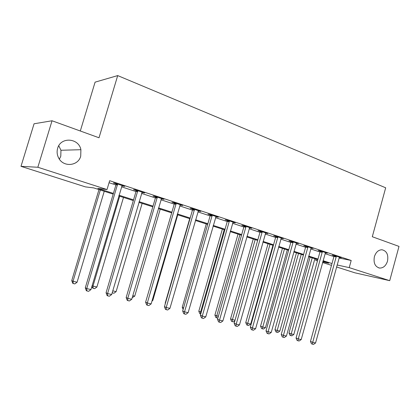 <?xml version="1.0" encoding="UTF-8"?>
<svg xmlns="http://www.w3.org/2000/svg" width="420" height="420" viewBox="0 0 420 420"><rect width="100%" height="100%" fill="white"/><g stroke="black" fill="none" stroke-linecap="round" stroke-linejoin="round"><path stroke-width="0.63" d="M58.763 145.745L60.953 150.26L60.795 156.214L59.383 159.18M80.714 156.193C78.236 166.1 63.399 167.528 58.69 158.051C57.041 154.912 56.695 151.662 57.65 148.302C60.664 136.584 78.792 137.917 80.903 149.704L80.714 156.193M387.497 261.161C385.949 265.813 383.313 268.112 379.591 268.065C375.044 266.742 373.312 262.946 374.388 256.678C375.874 252.205 378.394 249.895 381.953 249.758C386.731 250.903 388.579 254.704 387.497 261.161M80.309 131.003L95.088 82.152L117.705 75.59L385.681 187.792L372.298 236.733L399 246.404L389.718 280.675L354.9 272.822L336.541 266.963M331.49 265.356L322.57 262.51M317.483 260.888L315.688 260.316L317.531 260.715M316.029 259.088L315.688 260.316M113.19 194.135L93.749 187.913L85.428 186.884L21 166.341L37.847 167.255L107.021 189.551L97.823 188.417L113.405 193.415M37.847 167.255L52.038 120.766L34.062 123.779L21 166.341M339.014 257.995L351.199 260.468L109.662 180.7L107.021 189.551M109.058 182.721L115.915 184.973M121.511 186.811L136.001 191.567M141.55 193.389L155.431 197.951M160.939 199.757L174.242 204.131M179.708 205.921L192.465 210.11M197.883 211.895L210.126 215.912M215.502 217.681L227.246 221.534M232.58 223.288L243.852 226.989M249.144 228.727L259.975 232.286M265.22 234.008L275.625 237.426M280.822 239.132L290.824 242.419M295.985 244.115L305.592 247.27M310.711 248.95L319.956 251.984M325.028 253.654L333.916 256.573M339.266 257.36L341.177 257.743L334.572 255.565L332.22 255.097L334.016 255.685M325.343 252.782L327.311 253.176L320.523 250.934L318.203 250.478L320.05 251.087M311.026 248.078L313.058 248.472L306.07 246.172L303.791 245.732L305.692 246.356M296.294 243.243L298.394 243.642L291.207 241.269L288.965 240.849L290.923 241.495M281.137 238.266L283.306 238.665L275.903 236.224L273.709 235.825L275.719 236.486M265.534 233.132L267.766 233.546L260.148 231.032L258.001 230.654L260.069 231.336M249.464 227.84L251.769 228.27L243.915 225.682L241.82 225.325L243.952 226.023M232.906 222.385L235.279 222.836L227.183 220.164L225.146 219.833L227.346 220.553M215.838 216.762L218.279 217.229L209.932 214.478L207.958 214.168L210.226 214.914M198.23 210.966L200.75 211.449L192.14 208.614L190.228 208.331L192.565 209.102M180.059 204.981L182.658 205.49L173.77 202.555L171.927 202.303L174.342 203.096M161.301 198.802L163.984 199.332L154.802 196.303L153.037 196.082L155.531 196.901M141.918 192.418L144.695 192.974L135.209 189.845L133.523 189.656L136.101 190.502M121.889 185.824L124.756 186.401L114.949 183.167L113.353 183.01L116.02 183.892M52.038 120.766L99.01 137.771L117.705 75.59M351.199 260.468L349.23 267.624L389.718 280.675M337.087 264.978L349.23 267.624M119.012 195.216L133.539 199.873M139.109 201.663L153.027 206.126M158.55 207.9L171.89 212.179M177.371 213.938L190.16 218.043M195.599 219.786L207.869 223.724M213.26 225.456L225.036 229.231M230.386 230.947L241.689 234.575M246.992 236.276L257.854 239.762M263.114 241.447L273.541 244.797M278.759 246.472L288.781 249.685M293.958 251.344L303.592 254.436M308.721 256.084L317.987 259.056M323.08 260.689L331.989 263.55M322.754 261.854L328.739 263.156L322.912 261.293M317.819 259.66L308.553 256.694M303.424 255.05L293.785 251.963M288.608 250.309L278.581 247.097M273.368 245.427L262.93 242.088M257.67 240.403L246.808 236.922M241.505 235.226L230.197 231.604M224.847 229.892L213.071 226.118M207.674 224.396L195.4 220.463M189.966 218.72L177.172 214.625M171.691 212.872L158.345 208.598M152.822 206.829L138.899 202.372M133.329 200.587L118.802 195.935M249.732 227.598L249.648 227.903M233.299 222.18L233.216 222.49M216.363 216.599L216.274 216.909M198.896 210.84L198.807 211.155M180.878 204.902L180.784 205.222M162.278 198.77L162.183 199.096M143.068 192.434L142.973 192.764M123.218 185.892L123.118 186.228M336.31 256.919L333.953 256.442L310.459 341.434L312.716 342.321L336.368 256.158M315.556 342.998L313.504 344.411L312.37 344.143L312.716 342.321L315.556 342.998L339.397 257.156M333.953 256.442L334.005 255.454M312.37 344.143L311.467 343.786L310.459 341.434M310.107 257.192L288.986 333.013L291.044 333.816L293.816 334.488L314.885 258.72M312.191 257.859L290.756 335.575L289.937 335.249L288.986 333.013M293.816 334.488L291.863 335.837L290.756 335.575M322.308 252.315L319.988 251.858L296.058 338.006L298.279 338.887L322.371 251.543M301.198 339.586L299.124 341.019L297.953 340.746L298.279 338.887L301.198 339.586L325.479 252.567M319.988 251.858L320.04 250.84M297.953 340.746L297.066 340.389L296.058 338.006M307.913 247.579L305.629 247.139L281.243 334.478L283.427 335.354L307.976 246.797M286.43 336.074L284.33 337.528L283.132 337.244L283.427 335.354L286.43 336.074L311.173 247.853M305.629 247.139L305.681 246.094M283.132 337.244L282.256 336.893L281.243 334.478M293.102 242.713L290.861 242.282L266.007 330.85L268.139 331.721L293.165 241.915M271.231 332.456L269.11 333.937L267.876 333.648L268.139 331.721L271.231 332.456L296.457 243.002M290.861 242.282L290.908 241.216M267.876 333.648L267.02 333.291L266.007 330.85M296.462 252.824L274.964 329.627L276.985 330.43L279.825 331.112L301.271 254.363M298.51 253.475L276.722 332.215L275.914 331.889L274.964 329.627M279.825 331.112L277.856 332.488L276.722 332.215M282.445 248.335L260.558 326.151L262.542 326.949L265.461 327.653L287.296 249.89M284.456 248.976L262.3 328.766L261.508 328.44L260.558 326.151M265.461 327.653L263.471 329.044L262.3 328.766M268.044 243.726L245.758 322.576L247.695 323.369L250.698 324.093L272.932 245.291M270.013 244.356L247.695 323.369L247.485 325.222L246.708 324.901L245.758 322.576M250.698 324.093L248.687 325.505L247.485 325.222M277.862 237.699L275.662 237.29L250.32 327.112L252.404 327.978L277.919 236.891M255.591 328.739L253.444 330.241L252.173 329.942L252.404 327.978L255.591 328.739L281.306 238.009M275.662 237.29L275.709 236.192M252.173 329.942L251.339 329.59L250.32 327.112M253.25 238.985L230.543 318.906L235.001 320.313M255.171 239.6L232.433 319.694L232.255 321.573L231.494 321.258L230.543 318.906M234.827 320.922L233.489 321.872L232.255 321.573M262.164 232.533L260.012 232.15L234.166 323.269L236.203 324.125L262.222 231.714M239.479 324.907L237.31 326.435L235.998 326.125L236.203 324.125L239.479 324.907L265.713 232.869M260.012 232.15L260.059 231.016M235.998 326.125L235.184 325.778L234.166 323.269M245.994 227.22L243.894 226.853L217.523 319.305L219.503 320.156L246.052 226.385M222.884 320.959L220.689 322.513L219.334 322.193L219.503 320.156L222.884 320.959L249.648 227.572M243.894 226.853L243.936 225.687M219.334 322.193L218.542 321.846L217.523 319.305M229.331 221.739L227.288 221.398L200.372 315.221L202.288 316.06L229.388 220.894M205.774 316.89L203.553 318.47L202.162 318.139L202.288 316.06L205.774 316.89L233.095 222.112M227.288 221.398L227.325 220.211M202.162 318.139L201.395 317.798L200.372 315.221M212.153 216.085L210.163 215.77L182.684 311.005L184.537 311.84L212.21 215.229M188.134 312.695L185.887 314.302L184.448 313.961L184.537 311.84L188.134 312.695L216.032 216.489M210.163 215.77L210.205 214.567M184.448 313.961L183.708 313.625L182.684 311.005M194.428 210.257L192.507 209.969L164.441 306.663L166.22 307.482L194.486 209.386M169.932 308.364L167.659 310.002L166.173 309.65L166.22 307.482L169.932 308.364L198.429 210.688M192.507 209.969L192.544 208.745M166.173 309.65L165.459 309.314L164.441 306.663M238.035 234.113L214.898 315.131L218.379 316.302M239.909 234.717L216.736 315.908L216.589 317.825L215.854 317.51L214.898 315.131M217.859 318.129L216.589 317.825M222.385 229.105L198.802 311.246L201.243 312.175M224.212 229.688L200.592 312.018L200.471 313.971L199.757 313.661L198.802 311.246M206.288 223.949L182.238 307.251L183.598 307.844M183.12 309.503L182.238 307.251M189.714 218.642L165.186 303.135L165.428 303.245M165.344 303.544L165.186 303.135M152.177 300.347L152.791 300.494L177.765 214.814M152.791 300.494L151.961 301.098M176.138 204.241L174.284 203.984L145.603 302.174L147.315 302.988L176.195 203.359M151.142 303.896L148.843 305.56L147.31 305.198L147.315 302.988L151.142 303.896L180.264 204.697M174.284 203.984L174.321 202.739M147.31 305.198L146.627 304.868L145.603 302.174M132.799 295.675L134.731 296.142L160.22 209.197M134.731 296.142L132.221 297.638M157.248 198.03L155.474 197.799L126.158 297.544L127.78 298.342L157.306 197.132M131.738 299.281L129.412 300.977L127.832 300.599L127.78 298.342L131.738 299.281L161.511 198.513M155.474 197.799L155.505 196.539M127.832 300.599L127.181 300.279L126.158 297.544M112.77 290.85L116.109 291.653L142.139 203.406M116.109 291.653L113.909 293.26L112.198 292.798M112.397 292.897L112.371 292.215M137.739 191.615L136.043 191.415L106.061 292.756L107.599 293.543L137.797 190.696M111.689 294.514L109.337 296.237L107.698 295.853L107.599 293.543L111.689 294.514L142.139 192.129M136.043 191.415L136.075 190.129M107.698 295.853L107.084 295.533L106.061 292.756M119.689 196.219L92.983 286.083L96.899 287.023L123.491 197.437M92.132 285.647L92.983 286.083L93.114 288.283L92.563 287.994L91.943 286.288M96.899 287.023L94.678 288.656L93.114 288.283M117.569 184.984L115.962 184.816L85.292 287.81L86.73 288.582L117.626 184.049M90.962 289.585L88.578 291.338L86.888 290.939L86.73 288.582L90.962 289.585L122.115 185.53M115.962 184.816L115.988 183.509M86.888 290.939L86.31 290.63L85.292 287.81M98.978 189.588L71.746 280.586L73.038 281.274L77.075 282.245L104.249 191.273M100.328 190.019L73.038 281.274L73.217 283.521L72.697 283.243L71.746 280.586M77.075 282.245L74.828 283.909L73.217 283.521M336.378 256.358L334.021 255.885M322.376 251.748L320.056 251.291M307.981 247.007L305.697 246.566M293.171 242.125L290.929 241.7M277.93 237.106L275.73 236.702M262.232 231.934L260.08 231.546M246.067 226.606L243.962 226.244M229.404 221.114L227.357 220.778M212.221 215.455L210.236 215.14M194.502 209.617L192.581 209.328M176.211 203.59L174.358 203.333M157.322 197.369L155.547 197.143M137.812 190.942L136.117 190.743M117.642 184.296L116.036 184.133M379.591 268.065L378.714 267.881M80.903 149.704L60.953 150.26"/></g></svg>
